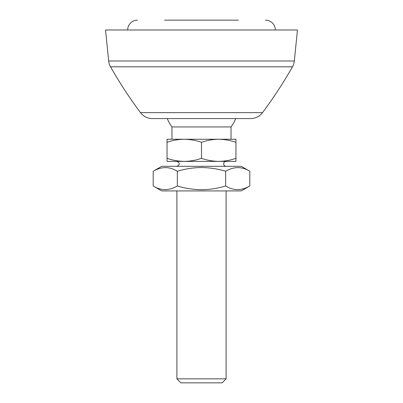 <?xml version="1.0" encoding="UTF-8"?>
<svg xmlns="http://www.w3.org/2000/svg" width="403" height="403" viewBox="0 0 403 403"><rect width="100%" height="100%" fill="white"/><g stroke="black" fill="none" stroke-linecap="round" stroke-linejoin="round"><path stroke-width="0.6" d="M171.97 126.94A36.91 36.91 0 0 1 167.26 118.578L152.324 118.578A14.765 14.765 90 0 1 140.491 112.639C129.559 97.979 119.575 82.701 110.533 66.807A14.765 14.765 90 0 1 108.679 60.999L105.536 29.993L297.464 29.993L294.321 60.999A14.765 14.765 -90 0 1 292.467 66.807C283.425 82.701 273.441 97.979 262.509 112.639A14.765 14.765 -90 0 1 250.676 118.578L235.74 118.578A36.91 36.91 0 0 1 231.03 126.94L171.97 126.94L171.97 139.247M164.59 20.15L238.41 20.15M127.68 29.993A9.843 9.843 90 0 1 137.524 20.15M275.32 29.993A9.843 9.843 -90 0 0 265.476 20.15M152.324 118.578L250.676 118.578M164.59 118.578L238.41 118.578M218.723 161.391L235.951 161.391L235.951 158.314C230.546 160.253 224.809 161.276 218.723 161.391C212.462 161.235 206.724 160.213 201.5 158.314C196.105 160.253 190.362 161.276 184.277 161.391C177.909 161.22 172.167 160.193 167.049 158.314L167.049 161.391L226.108 161.391C224.612 161.538 223.791 162.359 223.645 163.85C223.791 165.346 224.612 166.167 226.108 166.313M167.049 158.314L167.049 142.324C172.449 140.385 178.191 139.357 184.277 139.247L218.723 139.247C224.985 139.403 230.728 140.425 235.951 142.324L235.951 139.247L218.723 139.247C212.638 139.362 206.895 140.385 201.5 142.324L201.5 158.314M226.108 378.855L222.108 382.85L180.892 382.85L176.892 378.855L226.108 378.855L226.108 190.921M176.892 166.313C180.065 164.671 180.065 163.034 176.892 161.391L184.277 161.391M201.5 142.324C196.387 140.446 190.644 139.418 184.277 139.247L167.049 139.247L167.049 142.324M235.951 158.314L235.951 142.324M184.277 139.247L218.723 139.247M249.805 185.974L241.241 190.921L161.759 190.921L153.195 185.974L153.195 171.255C161.507 166.419 169.557 166.419 177.35 171.255C185.365 168.847 193.415 167.598 201.5 167.522C210.154 167.678 218.204 168.928 225.65 171.255C233.957 166.419 242.007 166.419 249.805 171.255L249.805 185.974C241.493 190.81 233.443 190.81 225.65 185.974C217.635 188.387 209.585 189.632 201.5 189.712C192.846 189.551 184.796 188.307 177.35 185.974C169.043 190.81 160.993 190.81 153.195 185.974M249.805 171.255L241.241 166.313L161.759 166.313L153.195 171.255M176.892 170.998L175.632 170.318M177.35 185.974L177.35 171.255M225.65 185.974L225.65 171.255M226.108 186.236L227.363 186.911M140.491 112.639L262.509 112.639M110.533 66.807L292.467 66.807M108.679 60.999L294.321 60.999M176.892 378.855L176.892 190.921M231.03 139.247L231.03 126.94"/></g></svg>
